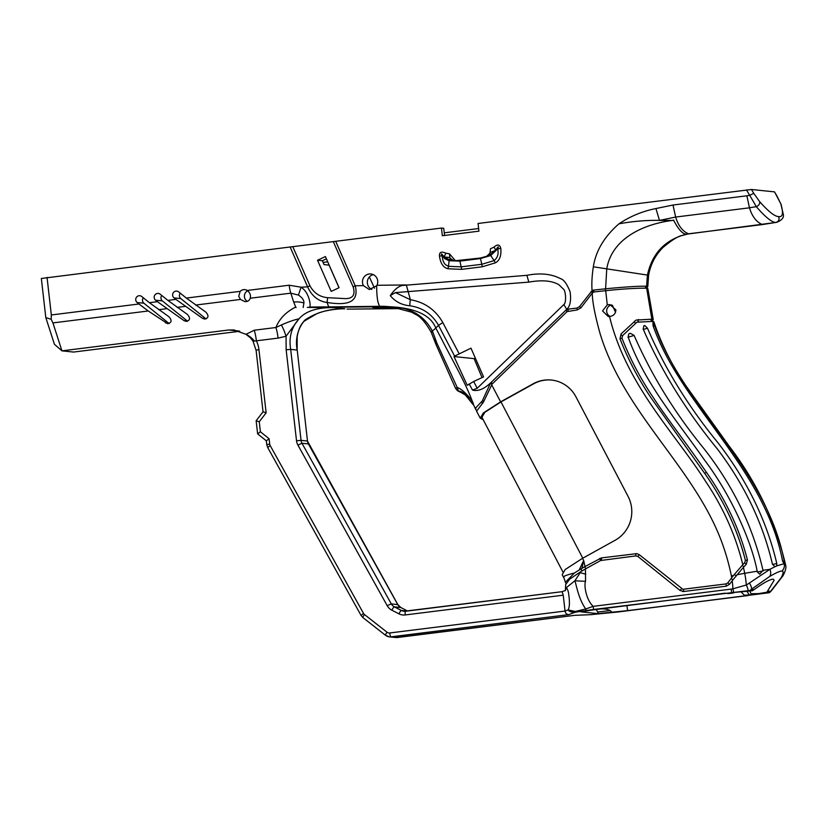 <?xml version="1.0" encoding="UTF-8"?>
<svg xmlns="http://www.w3.org/2000/svg" width="827" height="827" viewBox="0 0 827 827"><rect width="100%" height="100%" fill="white"/><g stroke="black" fill="none" stroke-linecap="round" stroke-linejoin="round"><path stroke-width="1.24" d="M52.928 322.912L51.191 319.325L51.326 314.963L138.957 303.995L148.26 310.983L52.928 322.912L61.942 350.855L73.572 352.054L239.789 331.265M148.26 310.983L167.654 323.708C171.696 322.768 172.13 320.452 168.977 316.772L149.408 302.692L157.419 301.69L155.579 300.211A3.815 3.711 95.9 0 1 158.277 293.42A3.815 3.711 95.9 0 1 160.2 294.205L167.86 300.387L175.882 299.384L174.042 297.906A3.815 3.711 95.9 0 1 176.74 291.104A3.815 3.711 95.9 0 1 178.653 291.9L186.323 298.071L240.181 291.342A5.965 5.82 95.9 0 1 247.304 290.453L289.202 285.212L301.09 287.207L307.613 286.845L309.96 285.832C313.857 292.996 319.749 296.955 327.637 297.689L345.603 298.63C353.026 298.506 355.527 294.577 353.119 286.845L355.217 285.801C360.655 307.158 338.284 304.036 327.058 302.506C318.271 301.235 311.779 296.014 307.613 286.845L290.132 246.984L41.35 278.482L45.805 317.589L54.417 344.28L61.942 350.855L228.862 329.973L233.917 329.942L245.97 334.315L250.271 337.674L253 341.086L255.998 350.131L258.934 349.614A26.691 26.009 -84.1 0 0 256.38 340.827L253.052 341.169M405.581 611.267A7.629 7.433 95.9 0 1 401.446 610.502L394.386 606.873A7.629 7.433 95.9 0 1 391.274 603.855L301.979 443.262L297.896 445.071A11.433 11.144 -84.1 0 1 296.521 440.75L286.152 349.769L286.039 336.258L278.068 338.109A15.248 3.318 82.9 0 0 275.918 327.513C279.309 318.871 285.904 312.048 295.704 307.024L293.699 302.113A19.062 12.219 162.1 0 1 303.912 303.064C304.191 300.356 302.372 297.699 298.454 295.084L290.815 293.161L250.209 298.237C250.994 295.363 250.033 292.768 247.304 290.453M240.181 291.342L238.724 296.304L240.502 299.446L244.926 301.617C247.635 301.762 249.392 300.635 250.209 298.237M175.882 299.384L202.439 318.271L204.569 319.088C208.611 318.147 209.055 315.831 205.902 312.151L186.323 298.071M157.419 301.69L183.976 320.587L186.116 321.393C190.148 320.452 190.592 318.147 187.44 314.456L167.86 300.387M263.11 411.794L266.139 412.818L258.934 349.614M563.673 577.546L562.184 574.693L565.213 569.503L582.518 558.339L615.102 540.279A32.408 31.591 95.9 0 0 628.055 496.355L575.943 396.836A32.408 31.591 95.9 0 0 551.413 380.038A32.408 31.591 95.9 0 0 533.177 383.79L500.593 401.85L483.288 413.004L480.26 418.204L476.579 411.184L483.516 401.994L492.003 384.286A1.902 1.85 95.9 0 1 492.148 384.038L567.105 311.583L577.246 309.939L580.967 307.789L592.246 293.12C592.421 302.155 595.078 315.8 600.216 334.067C625.274 415.485 695.848 468.661 722.819 544.962A226.495 220.778 -84.1 0 1 731.388 575.943A23.218 1.582 -11.5 0 1 733.477 575.489L742.801 564.686C735.637 535.245 723.149 507.344 705.338 480.973C675.452 433.741 626.308 385.289 609.52 316.493C613.448 316.059 615.567 313.867 615.888 309.908L609.954 304.594L607.276 304.791L602.552 310.952L608.196 316.472L609.52 316.493M492.179 384.007L490.669 382.891L490.359 383.387L482.286 400.94L475.959 407.639L475.618 409.231L476.414 410.326M473.323 404.155L475.763 409.613M461.797 392.928L465.291 394.913L473.147 404.63M528.835 282.121L526.882 275.319L402.253 285.48C398.304 286.359 394.303 289.729 390.272 295.59C395.151 301.648 401.715 305.049 409.965 305.794C422.607 307.644 432.139 314.188 438.548 325.414L454.612 356.106L453.982 356.551L467.245 385.33L473.664 381.495L477.21 388.266L563.849 304.563C566.671 302.703 565.709 290.287 563.311 288.985L558.918 284.746C552.043 280.663 542.016 279.784 528.835 282.121L395.471 292.593L410.378 299.715C424.789 302.227 435.612 309.877 442.858 322.654A7.629 0.961 152.4 0 0 438.548 325.414L435.808 328.019L441.577 339.018C452.297 360.231 466.469 384.048 473.282 404.072C473.664 401.426 463.74 390.861 458.416 391.109L461.807 392.908L457.517 390.737L458.416 391.109L457.259 387.543C463.658 389.352 473.871 402.118 473.282 404.062M490.649 382.849L490.669 382.891A3.804 3.711 95.9 0 1 491.083 382.425L490.649 382.849C484.064 389.093 478.027 391.512 472.537 390.096L469.167 383.904M652.637 320.152L653.247 319.625L647.851 288.654L646.456 288.147L646.394 286.276L647.789 286.752L647.076 287.289M607.276 304.791L605.695 290.69C621.739 288.985 635.322 288.137 646.456 288.158C645.236 287.641 645.215 287.01 646.394 286.266L646.394 286.276M646.394 286.266C639.86 285.977 626.256 286.814 605.602 288.788L606.739 269.033C611.68 238.517 643.664 223.817 673.643 220.271M776.46 222.401L776.522 222.391C781.866 220.313 784.12 217.625 783.283 214.338L780.853 203.918C783.593 213.159 782.828 217.377 778.579 216.571C779.716 219.517 778.817 221.471 775.871 222.453L686.472 234.206C665.197 239.623 652.172 253.3 647.396 275.236L646.6 286.287M646.652 288.168L651.883 319.201C650.725 319.884 650.88 320.618 652.358 321.414C650.818 320.597 650.653 319.853 651.872 319.191L651.883 319.201M652.875 321.558L652.689 320.101L651.841 320.452M653.247 319.625L652.069 319.201M475.38 358.205L474.119 358.629L482.027 377.598M651.872 319.191L636.066 320.08L621.098 333.912L620.002 338.75C628.262 359.89 638.744 379.769 651.438 398.397L704.645 473.313C724.121 501.028 737.705 530.055 745.406 560.396L744.713 562.649L742.801 564.686M646.456 288.147L647.283 288.323L647.169 287.176M582.518 558.339L583.666 560.53L581.929 568.356L579.148 569.999L583.666 560.53L585.051 566.567L601.353 557.925L636.821 553.625L639.24 554.648L682.813 589.237M726.292 586.178L726.013 583.914L683.422 589.237L683.702 591.501M726.013 583.914L727.75 582.911L733.477 575.489M526.882 275.319C540.155 272.755 551.351 273.861 560.448 278.637C563.673 279.433 566.867 283.744 570.041 291.59C572.191 305.504 567.095 308.895 566.733 309.339L565.833 310.208L567.942 309.184L577.029 308.047L579.51 306.621L592.08 290.628C591.532 284.054 591.946 276.115 593.331 266.79C595.781 250.953 604.31 236.625 618.927 223.828L618.968 223.817C630.277 216.271 642.589 211.185 655.925 208.549L659.481 220.395C646.29 220.147 632.789 221.285 618.968 223.817M778.579 216.571C774.796 216.55 768.5 211.598 759.713 201.736C760.013 203.783 758.897 205.437 756.354 206.688L758.121 208.735C766.371 217.935 772.294 222.515 775.871 222.453L762.37 224.562C756.436 222.101 752.136 216.519 749.469 207.815A192.66 187.791 95.9 0 1 756.354 206.688L749.696 195.306L753.769 193.342L751.443 189.486L478.068 223.476L478.936 231.157L442.331 235.736L441.453 228.056L333.291 241.608L353.119 286.845M406.46 284.933L376.916 285.294A7.836 7.639 -84.1 0 0 370.909 273.975A7.836 7.639 -84.1 0 0 363.425 285.604L369.359 289.564L376.667 285.76C376.688 293.047 377.153 298.578 378.073 302.362L379.5 306.321A5.799 1.323 89.4 0 0 379.986 306.776L388.628 307.22L372.584 307.375L381.35 308.275A77.314 75.36 -84.1 0 0 380.999 307.293M489.925 253.289A705.586 424.044 -36.9 0 0 490.328 254.716L486.617 256.298L489.925 253.289L490.535 248.72L494.008 247.139C497.461 244.017 499.725 244.42 500.79 248.348C501.482 255.677 499.673 260.505 495.383 262.841L482.244 266.79L461.631 269.364L447.965 268.765A9.779 9.531 95.9 0 1 447.221 268.527C442.993 267.162 440.398 262.986 439.457 256.019C439.23 252.142 441.339 251.191 445.784 253.165L449.516 253.848L455.47 260.794M605.695 290.69L593.827 291.983L592.246 293.12M593.093 292.231L592.08 290.628L593.61 290.091L605.602 288.788M480.26 418.204L483.195 419.713M565.213 590.705L566.733 587.315L574.879 580.792L580.203 572.666A29.265 20.799 -80.2 0 0 580.626 571.726L569.689 579.158L565.689 584.513M574.424 572.997L565.368 582.27L563.642 576.843C564.076 575.985 567.673 574.703 574.434 572.997L579.148 569.999M565.368 582.27L565.957 583.18M585.557 581.309L574.879 580.792C576.264 584.327 578.342 598.686 585.733 608.972L593.155 606.356C585.206 598.624 584.069 583.655 585.557 581.309L585.433 568.945L600.681 560.499L635.942 555.899L637.865 556.447L639.281 554.679M740.982 591.77L744.321 595.192L748.021 595.574L627.559 610.636L598.024 613.634L581.112 611.887L590.995 610.181L724.99 593.197L728.69 593.579L733.466 592.98L731.13 592.742L752.446 590.747L749.831 590.478L593.652 609.458A7.743 1.685 82.9 0 1 593.155 606.356L731.161 589.103A23.218 22.629 -84.1 0 0 732.877 588.814L746.295 585.009A87.238 85.036 -84.1 0 0 744.713 573.307A247.614 241.36 -84.1 0 0 743.421 567.332L732.856 579.944A43.769 7.836 128.8 0 0 732.215 580.781L729.497 584.317L726.271 586.188L683.681 591.512L680.125 590.488L637.865 556.447M682.699 591.532L683.681 591.512M585.433 568.945L580.637 571.726M580.203 572.666A19.352 0.651 14.4 0 0 585.795 574.186M581.929 568.356L585.051 566.567M743.421 567.332L746.264 564.303L747.432 559.972C739.648 529.342 725.972 500.118 706.413 472.3C686.948 443.934 665.311 416.27 653.32 397.56C640.667 379.014 630.215 359.207 621.966 338.119L622.628 335.586L636.914 322.21L652.72 321.383A160.531 156.479 -84.1 0 0 653.175 322.85A69.272 6.254 -17.4 0 1 653.32 322.881L654.746 325.9C682.709 405.675 766.34 468.185 784.223 561.026L784.399 563.694A69.944 5.024 167.6 0 0 784.234 563.663A69.944 5.024 167.6 0 0 783.975 563.652L782.528 560.851C764.644 468.01 681.024 405.499 653.061 325.724L652.979 322.84A69.272 6.254 -17.4 0 1 653.175 322.85M748.032 590.519A7.743 2.677 -120.3 0 0 746.295 585.009A34.951 31.964 27.4 0 0 749.365 583.025L769.906 569.327L775.312 566.516A58.076 4.176 -12.4 0 0 774.754 566.588L772.408 564.024C762.856 523.15 744.496 484.787 717.34 448.947C686.069 410.75 661.331 370.754 643.127 328.97L643.995 325.724A58.19 5.251 162.6 0 1 644.843 325.569L647.448 328.154C664.598 368.077 688.178 406.388 718.198 443.086C747.153 480.528 766.681 520.659 776.791 563.497L776.605 565.916L784.234 563.663L785.598 564.944C787.015 568.614 783.004 575.974 782.797 575.964L771.436 590.695A7.743 4.838 -138.8 0 1 770.63 591.346A37.008 30.671 64.5 0 1 769.492 592.504L766.877 592.235L751.433 594.83L744.321 595.192M643.819 325.766L644.843 325.569M628.127 336.992L628.789 333.922L630.091 333.333A71.184 6.43 162.6 0 1 630.329 333.271L634.113 335.421C651.542 375.313 674.873 413.118 704.118 448.844C733.249 486.049 752.87 526.53 762.99 570.299L759.672 574.207L757.346 571.933M757.356 571.933L757.191 571.209C751.888 543.029 732.081 496.5 704.687 460.277C676.941 420.581 644.471 383.077 628.138 336.992M395.844 307.137C417.728 309.174 431.053 316.131 435.808 328.019A19.352 2.429 -27.6 0 1 432.294 330.955C424.716 316.772 412.57 308.833 395.844 307.137L383.986 306.734A5.81 1.323 -90.6 0 1 383.49 306.269L395.844 307.137M383.49 306.269L346.565 306.693A19808.78 199.483 -0.5 0 0 328.712 306.9A5.799 1.334 89.4 0 0 329.156 307.272A30243.483 738.573 -0.2 0 1 379.986 306.776M347.03 309.122A5.799 1.24 -90.5 0 0 347.061 309.122A5.799 1.24 -90.5 0 1 347.061 309.122L347.03 309.122A31714.571 774.496 -0.2 0 0 398.025 308.636L398.087 308.636M399.183 308.12L381.35 308.275M301.069 287.186C309.143 292.365 310.797 304.77 309.898 307.044L308.729 307.272A5.799 0.972 89.5 0 0 308.947 307.458L329.156 307.272M308.947 307.458L333.695 307.613C317.341 307.334 305.763 311.076 298.981 318.85C291.424 327.399 288.654 337.581 290.69 349.397L297.12 350.059C295.177 338.708 297.741 328.722 304.812 320.121C316.152 312.441 329.497 308.647 344.859 308.76L343.525 308.802C340.104 308.678 325.518 309.825 316.782 313.733L304.284 321.093L304.812 320.121L302.258 323.274L304.284 321.093M388.628 307.22L394.892 307.396M309.898 307.044L328.712 306.9L327.058 302.506L327.637 297.689M308.729 307.272L307.313 307.458M774.506 191.926L776.894 195.875M751.443 189.486L774.465 191.864M444.244 232.832L478.647 228.531M374.497 288.178L369.369 276.973M138.957 303.995L137.127 302.517A3.815 3.711 95.9 0 1 139.825 295.725A3.815 3.711 95.9 0 1 141.737 296.511L149.408 302.692M51.326 314.963L47.046 277.376M247.769 290.763A5.965 5.82 -84.1 0 0 247.314 301.359M45.805 317.589L51.191 319.325M433.844 338.822L436.997 343.401L432.707 331.834A47.077 32.119 -110.9 0 0 432.294 330.955L431.146 331.968M309.96 285.832L292.789 246.673L290.132 246.984M292.789 246.673L333.291 241.608M441.453 228.056L443.727 228.293L444.544 235.457M615.557 312.327L612.383 305.266M611.639 304.967A5.996 5.851 -84.1 0 0 610.202 316.41M323.068 262.407L327.719 261.828M317.516 260.236L331.182 291.383A45.754 5.138 156.3 0 0 339.06 287.693L325.404 256.535A45.754 5.138 -23.7 0 1 317.516 260.236L322.334 260.732L324.029 264.599L329.094 265.116L339.008 287.713M322.334 260.732L326.407 258.841M371.799 289.419A7.836 7.639 95.9 0 1 373.297 274.636M590.726 614.668L618.11 611.98L769.275 592.711M593.652 609.458L575.551 612.166A34.31 1.685 173.5 0 0 575.21 612.228L568.728 614.616C566.733 614.513 565.513 613.324 565.048 611.05L563.249 595.192L562.06 591.687L405.623 611.256A3.815 0.827 82.9 0 0 405.623 611.256A3.815 0.827 82.9 0 0 405.251 614.947L563.249 595.192M455.708 388.473L457.259 387.543L436.997 343.401L435.86 344.146L431.384 332.743M613.076 607.194L725.786 593.279M473.664 381.495L483.568 376.885L470.976 348.177L454.612 356.106M474.119 358.629L453.982 356.551M551.63 380.058A32.408 31.591 -84.1 0 0 533.601 383.831L500.976 401.912L484.818 412.332L481.945 417.325L562.887 571.922M439.457 256.019L442.166 255.822C440.677 252.99 441.308 253.31 444.068 256.784A10.813 10.42 -43 0 0 444.802 257.042L449.867 257.517L449.516 253.848M445.784 253.165A5.034 1.085 -69.6 0 1 444.068 256.784L449.402 259.833L455.015 260.753L480.353 258.034L486.607 256.298M490.349 252.452L495.693 250.323C498.288 246.198 498.95 245.712 497.678 248.875C498.805 253.92 497.606 257.838 494.081 260.608L481.81 264.278L461.197 266.852L448.441 266.315L445.96 265.002C443.81 263.389 442.548 260.329 442.166 255.822L444.781 258.696L449.144 260.732L449.402 259.833A726.199 517.681 1.4 0 0 450.188 258.262L453.361 260.453M450.188 258.262L449.867 257.517M447.965 268.765A5.034 1.106 -75.1 0 0 448.441 266.315A7291.535 6031.239 34.3 0 0 449.144 260.732L459.822 261.125L480.435 258.551L490.731 255.533L490.328 254.716L495.683 250.323A5.034 0.868 55.6 0 0 494.008 247.139M495.383 262.841A5.034 0.93 -119 0 0 494.081 260.608L490.731 255.533L497.678 248.875L500.79 248.348M673.705 220.375C674.512 219.724 670.997 220.912 670.821 220.437L659.481 220.406L675.628 217.056L673.013 205.024L655.925 208.549M762.939 224.51L688.519 233.803C682.595 231.343 678.295 225.761 675.628 217.056L749.469 207.815L746.864 195.792L673.013 205.024M652.72 321.383L653.888 321.806C661.755 345.335 673.002 367.477 687.65 388.235L729.176 446.156C756.612 481.986 775.426 521.579 785.598 564.944M404.021 611.277L562.06 591.687M435.85 344.156L455.625 388.473L457.507 390.737M574.672 615.34L397.456 637.503L391.026 636.842L568.728 614.616M746.884 591.222L749.097 594.592M598.376 609.075L600.04 609.003C604.123 608.631 607.504 609.168 610.181 610.595L612.042 612.352M751.433 594.83L749.882 590.964M752.446 590.747L754.069 589.641C763.311 582.952 769.679 579.448 773.193 579.138L774.144 580.285L766.877 592.235M610.181 610.595L597.735 612.001L598.024 613.634M597.735 612.001L595.967 609.241M749.831 590.478A37.008 35.313 19.3 0 0 751.319 589.351L769.565 576.543C776.512 572.511 780.616 570.723 781.877 571.168C783.986 569.1 784.771 566.598 784.234 563.663M749.365 583.025A7.743 2.832 52.7 0 1 751.319 589.351L754.069 589.641M586.167 610.46A7.753 4.228 81.7 0 1 585.733 608.972L575.261 611.463L578.569 611.184A6.905 1.499 82.9 0 0 578.673 611.639M575.21 612.228C571.715 612.383 569.338 611.618 568.077 609.933L568.066 609.913C569.741 607.245 569.855 601.394 568.428 592.359C567.188 587.666 566.175 587.025 565.389 590.457L562.04 591.698M653.278 326.376L654.746 325.9M782.662 561.378L784.223 561.026M568.066 609.913L575.261 611.463M600.03 609.003L597.88 609.137M757.356 572.057L763.125 570.909M634.113 335.421L627.982 337.261M776.605 565.916L775.85 566.454L776.605 565.916M775.312 566.516A46.746 3.36 -12.4 0 1 775.85 566.454M776.791 563.497L772.532 564.469M647.448 328.154L643.323 329.528M297.131 350.141L297.172 336.899C298.599 327.978 301.783 323.874 302.258 323.285L302.258 323.274M281.376 324.959A15.248 3.122 71.8 0 1 286.039 336.258L298.981 318.85C294.505 319.729 288.633 321.765 281.376 324.959L275.918 327.513L254.24 330.221A15.248 3.318 82.9 0 1 256.38 340.827L278.068 338.109M295.704 307.024A15.63 11.971 122.9 0 0 296.076 307.634M303.158 307.53L303.912 303.064M390.272 295.59L395.461 292.593M406.315 284.943L410.378 299.715A7.629 1.695 -79.4 0 0 409.965 305.794M566.733 309.339L563.849 304.563M477.21 388.266L472.537 390.096M567.146 311.552L565.833 310.208L491.083 382.425L492.396 383.769M582.012 570.899L580.854 568.986M621.966 338.119L620.033 338.843M706.413 472.3L704.728 473.437L706.413 472.3M635.88 322.871A1.147 0.765 48.9 0 1 634.412 321.196M605.56 290.701L605.364 288.809M254.437 341.075A15.248 9.397 38.6 0 0 245.97 334.315L254.24 330.221M257.642 433.834L266.325 440.832L269.095 438.755L260.391 431.746L257.724 433.855M260.391 431.746L259.254 421.78L256.132 420.767L257.621 433.793M187.646 321.227A3.815 3.711 95.9 0 1 187.191 320.917L162.361 300.904A3.815 3.711 95.9 0 1 161.792 295.497M206.109 318.922A3.815 3.711 95.9 0 1 205.654 318.602L180.813 298.599A3.815 3.711 95.9 0 1 180.255 293.192M169.184 323.533A3.815 3.711 95.9 0 1 168.729 323.223L143.898 303.22A3.815 3.711 95.9 0 1 143.34 297.803M301.09 287.207L298.454 295.084M293.699 302.113L290.815 293.161A11.433 2.491 -97.1 0 1 289.202 285.212M240.502 299.446L195.617 305.06M185.176 306.372L177.164 307.375M166.713 308.678L158.701 309.68M256.091 350.162L263.027 411.805L256.132 420.767M482.627 403.483A0.951 0.744 51.6 0 0 481.273 402.418M647.789 286.752L648.606 275.257L593.331 266.79M500.593 401.85L491.703 384.855M731.73 577.732A74.161 72.29 -84.1 0 0 731.388 575.943M746.44 189.91L749.696 195.306A205.034 199.865 -84.1 0 0 746.864 195.792M363.425 285.604A22248.833 21687.3 95.9 0 1 355.217 285.801L335.69 241.277M733.621 591.956L732.877 588.814A74.161 72.29 -84.1 0 0 732.215 580.781M734.324 574.424L736.102 575.861L736.991 574.765A23.218 1.582 -11.5 0 1 744.713 573.307L757.181 571.209M769.565 576.543A7.743 5.448 58.5 0 0 769.906 569.327L762.99 570.299M397.394 308.12L400.795 308.471M333.695 307.613L344.859 308.76M392.66 307.127L411.443 312.141L415.557 314.384C420.364 316.493 425.512 322.344 431.012 331.937L431.384 332.733M431.518 332.774L432.707 331.834M228.862 329.973L239.086 331.038M759.713 201.736L753.769 193.342M776.801 195.72L780.853 203.918M259.254 421.78L266.139 412.818M568.077 609.933L565.048 611.05L389.744 632.965A3.815 3.711 95.9 0 1 387.046 632.221L364.469 614.544A3.815 3.711 95.9 0 1 363.508 613.407L270.16 445.546A3.815 3.711 95.9 0 1 269.705 444.109L269.095 438.755M297.896 445.071L387.201 605.674A11.433 11.144 -84.1 0 0 391.853 610.202L398.924 613.83A11.433 11.144 -84.1 0 0 405.251 614.947M296.521 440.75L301.059 440.377A7.629 7.433 95.9 0 0 301.979 443.262L308.409 443.923A7.629 7.433 -84.1 0 1 307.489 441.039L297.224 350.09L307.489 441.039L301.059 440.377L290.69 349.397L286.152 349.769M627.559 610.636L626.949 605.457M480.353 258.034L481.81 264.278A5.034 1.096 -97.1 0 1 482.244 266.79M459.74 260.619L461.197 266.852A5.034 1.096 -97.1 0 1 461.631 269.364M731.161 589.103A7.743 1.685 82.9 0 0 731.657 592.194M591.894 614.616L574.837 615.319M673.664 220.323C678.481 229.534 682.751 234.165 686.472 234.206L689.563 233.659M270.16 445.546L267.783 447.531M269.705 444.109L266.759 444.626L266.325 440.801M363.508 613.407L361.12 615.402M364.469 614.544A3.815 0.724 128.1 0 0 362.97 617.635A3.815 0.724 128.1 0 0 363.053 617.666M387.046 632.221A3.815 0.724 128.1 0 0 385.547 635.312A3.815 0.724 128.1 0 0 385.63 635.343A7.629 7.433 -84.1 0 0 391.026 636.842A3.815 0.827 82.9 0 1 389.744 632.965M407.018 611.081L401.446 610.502A3.815 0.796 117.2 0 0 398.924 613.83M308.502 444.078L397.715 604.527A7.629 7.433 -84.1 0 0 400.816 607.545L394.386 606.873A3.815 0.796 117.2 0 0 391.853 610.202M397.808 604.682L391.274 603.855L387.201 605.674M400.93 607.597A3.815 0.796 117.2 0 0 400.878 607.556L397.818 604.568L307.499 441.122M407.597 611.008L400.878 607.556A3.815 0.796 117.2 0 0 400.816 607.545L407.577 611.008M397.539 637.493A3.815 0.827 -97.1 0 1 397.498 637.503A3.815 0.827 -97.1 0 1 397.456 637.503A7.629 7.433 95.9 0 1 395.802 637.524L574.755 615.34M781.877 571.168C783.758 571.095 783.52 573.287 781.174 577.742L770.63 591.346L767.88 591.067M759.072 593.61L750.999 593.745M575.551 612.166L575.478 611.515M781.174 577.742A7.743 6.802 30.9 0 0 782.797 575.964M500.976 401.912L582.901 558.401M442.858 322.654L459.109 353.698M600.733 560.468L599.637 558.483M601.632 560.189L601.353 557.925M635.953 555.899L635.684 553.625M680.125 590.488L681.531 588.7M729.528 584.275L727.75 582.911M585.836 568.728L584.741 566.743M732.887 579.903L731.109 578.538M746.254 564.303L744.62 562.753M743.886 566.836L742.222 565.296M747.432 559.972L745.427 560.468M622.628 335.586A1.147 0.517 44.4 0 1 621.511 335.121A1.147 0.517 44.4 0 1 620.994 334.005M638.702 321.713A1.147 0.848 86.6 0 1 638.516 319.491M568.18 311.076L567.942 309.184M577.256 309.939L577.029 308.047M580.999 307.758L579.51 306.621M592.597 292.665L591.109 291.517M593.827 291.983L593.61 290.091M483.836 401.219A0.951 0.548 20.4 0 0 482.286 400.94M492.013 384.255L490.359 383.387M162.361 300.904L155.579 300.211M187.191 320.917L183.976 320.587M180.813 298.599L174.042 297.906M205.654 318.602L202.439 318.271M143.898 303.22L137.127 302.517M168.729 323.223L165.514 322.892M565.441 589.32L565.678 584.389M347.061 309.122L398.056 308.636M774.558 191.885L781.319 204.765M687.578 234.062L682.44 235.437C678.357 235.984 671.803 240.057 662.799 247.655C655.242 255.336 650.518 264.537 648.606 275.257M395.813 637.524L389.383 636.862L385.547 635.312L362.97 617.635L361.017 615.35L267.679 447.49L266.759 444.626M769.617 592.577L771.436 590.695M591.222 614.657L574.724 615.34"/></g></svg>
